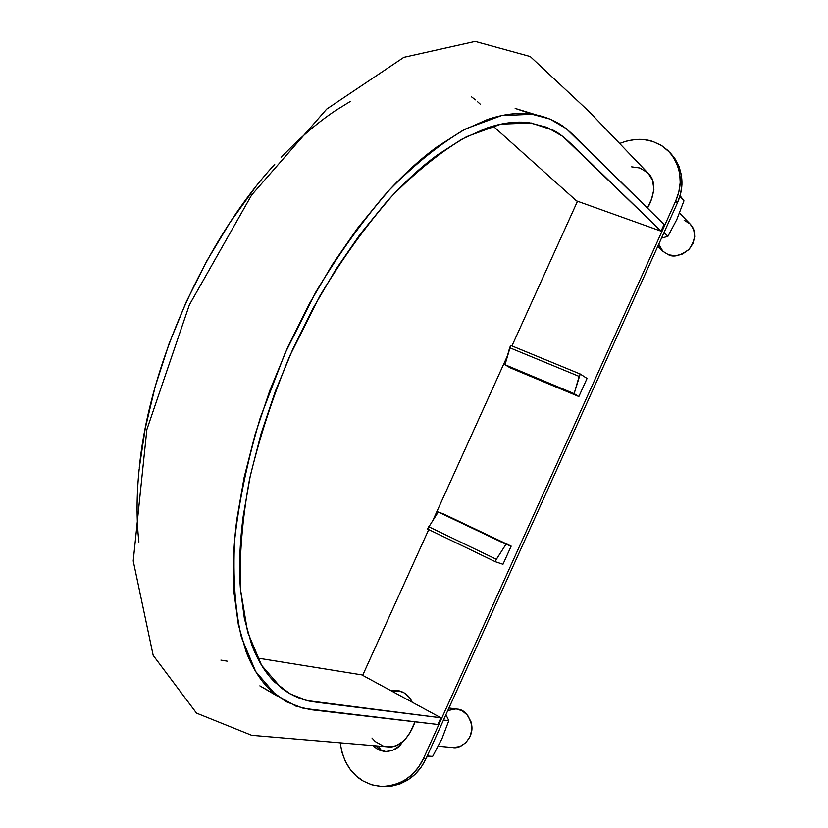 <?xml version="1.0" encoding="UTF-8"?>
<svg xmlns="http://www.w3.org/2000/svg" width="828" height="828" viewBox="0 0 828 828"><rect width="100%" height="100%" fill="white"/><g stroke="black" fill="none" stroke-linecap="round" stroke-linejoin="round"><path stroke-width="1.24" d="M371.958 737.996L375.229 741.567L383.178 746.038M387.359 746.825L392.182 746.69L396.622 745.531L404.55 740.356L410.233 732.231L414.952 721.819C412.748 728.93 403.484 749.04 387.39 746.835L251.691 735.316L196.505 713.115L153.18 655.372L133.225 560.939L146.856 429.577L189.343 304.921L251.65 194.994L326.667 109.12L403.826 57.349L475.179 41.4L530.262 56.552L589.07 111.552L648.148 173.259C659.026 183.195 651.232 202.104 647.455 208.097L651.574 198.979L653.903 189.436L652.526 180.193L648.127 173.249M437.867 724.479L440.9 717.783L361.784 674.872L257.549 658.053L361.784 674.872L440.9 717.783L307.167 700.602L290.1 693.854L274.886 682.303C265.364 672.967 257.622 660.382 251.65 644.546L244.363 618.506L240.368 588.087C238.826 566.352 239.789 542.33 243.235 516.02L250.294 475.769L261.037 433.851L275.341 391.261L292.853 349.002L313.15 308.13L335.723 269.638L360.025 234.427L385.434 203.233C402.77 183.785 419.982 167.773 437.07 155.188L462.159 139.052L486.088 128.288C501.613 122.948 515.865 121.085 528.844 122.679L547.091 127.357L562.968 136.527L661.054 231.147L664.066 224.492L566.29 128.661L550.03 119.066L531.328 114.088C518.007 112.339 503.362 114.15 487.392 119.532L462.759 130.462L436.894 146.96C419.279 159.845 401.518 176.292 383.623 196.308L357.385 228.424L332.266 264.722L308.947 304.445L287.978 346.653L269.907 390.278L255.169 434.255L244.115 477.518L236.891 519.032C233.382 546.159 232.451 570.896 234.096 593.252L238.319 624.519L245.937 651.232C252.147 667.461 260.189 680.326 270.052 689.827L285.795 701.554L303.41 708.344L437.867 724.479L440.9 717.783L345.783 705.911C331.148 704.048 311.193 701.771 307.674 700.726C298.194 698.377 289.407 694.123 281.323 687.975L261.596 665.329L247.634 632.157L240.441 589.174C239.24 556.064 242.242 519.58 249.445 479.733C259.071 438.716 272.547 397.357 289.862 355.667L319.908 295.917C342.481 258.367 366.442 225.133 391.799 196.226C417.322 170.464 442.276 150.603 466.661 136.661L500.878 124.148L531.172 122.989L553.425 130.338C562.233 134.902 568.484 141.102 587.073 159.286L661.054 231.147L664.066 224.492L589.588 150.986C576.661 137.841 567.656 129.478 562.585 125.928C553.663 119.925 543.644 116.034 532.518 114.254L501.406 115.63L466.299 128.588C441.283 142.954 415.677 163.375 389.491 189.85C363.482 219.534 338.9 253.647 315.737 292.191L284.904 353.525L260.354 417.529C247.531 460.471 238.94 501.416 234.614 540.353C232.803 577.22 235.069 609.553 241.414 637.353L255.645 671.477L275.765 694.858L295.865 706.108L310.635 709.668L437.867 724.479M647.568 172.679L639.909 168.001L631.66 166.852M576.557 200.904L661.054 231.147L576.557 200.904L493.064 126.073L576.557 200.904M480.209 104.142L477.342 101.544M475.396 99.877L471.391 96.741M350.389 101.399L335.288 110.735C317.227 122.823 299.167 138.39 281.116 157.434M254.776 188.059L229.78 222.804L206.793 260.955L186.393 301.599L169.057 343.755L155.229 386.397L145.221 428.48L139.249 468.193C148.999 365.904 205.168 239.903 274.72 164.358M139.166 469.031C136.465 495.579 136.382 519.912 138.918 542.029M220.9 660.102L227.193 661.158M438.312 746.235L452.802 747.539C460.647 749.547 473.626 738.638 471.794 725.69C468.793 714.781 463.835 709.244 456.932 709.078L448.952 707.981M447.793 710.548L455.742 708.965M456.756 709.058L462.283 710.838L467.654 715.361L471.029 721.881L471.867 729.375L470.035 736.713L465.822 742.757L459.861 746.566L453.092 747.57M657.753 246.413L663.093 251.443L668.538 254.786C673.795 257.591 680.74 255.686 689.351 249.052C696.037 238.878 696.348 230.588 690.283 224.16L679.55 213.086M690.231 224.109L693.667 229.48L694.754 236.394L693.036 243.494L688.751 249.673L682.593 253.989L675.493 255.78L668.538 254.786L663.052 251.401M662.814 251.163L658.736 244.239M684.156 220.258L689.941 223.819M384.14 786.569L391.271 786.217L399.831 784.023L407.904 779.976L415.149 774.221L421.297 766.976L426.078 758.541L677.439 202.901L680.585 193.814L681.941 184.509L681.454 175.36L679.157 166.738L675.141 158.966L671.622 154.443M399.127 690.78L392.586 691.577L398.858 690.769M669.987 152.611L671.746 154.588C683.069 169.502 684.963 185.607 677.439 202.901L675.679 201.059L423.563 758.355C415.087 776.219 401.104 785.586 381.636 786.465L371.907 784.84L363.357 781.135C350.565 773.714 342.854 760.953 340.225 742.851L341.923 752.259L345.235 761.149L350.037 769.129L356.154 775.877L363.357 781.135L371.389 784.675L379.928 786.362L388.663 786.114L397.243 783.919L405.337 779.852L412.603 774.076L418.761 766.821L423.563 758.355L675.679 201.059L678.836 191.941L680.202 182.615L679.716 173.445L677.407 164.793L673.381 156.999L667.803 150.365L660.899 145.148L652.961 141.526L644.277 139.632L635.2 139.528L626.061 141.205L619.634 143.482C631.857 138.731 642.963 138.079 652.961 141.526L661.945 145.79L669.987 152.611C681.33 167.566 683.224 183.712 675.679 201.059L677.439 202.901L426.078 758.541L423.563 758.355L426.078 758.541C417.633 776.343 403.691 785.689 384.264 786.569L381.78 786.476M577.499 201.245L511.942 345.918L577.499 201.245M507.398 355.936L433.251 519.58L507.398 355.936M428.728 529.568L362.664 675.348L428.728 529.568M443.746 514.064L511.176 546.128L502.969 564.282L495.279 561.705L427.527 528.988L438.24 512.014L443.746 514.064L511.176 546.128L502.969 564.282L495.279 561.705L427.527 528.988L438.24 512.014L443.746 514.064M402.004 742.54L398.961 746.256L392.358 750.53L384.896 751.648L377.703 749.454L372.952 745.614L378.396 749.826L384.823 751.638C393.31 751.1 399.044 748.067 401.994 742.55M397.854 690.542L391.24 690.852L396.301 690.386L403.515 692.436L409.415 697.486L412.178 702.206C409.353 695.81 404.581 691.918 397.854 690.542L398.133 690.583M578.855 396.55L510.048 367.746L504.987 364.713L510.721 345.411L580.221 374.008L587.052 378.448L578.855 396.55L510.048 367.746L504.987 364.713L509.665 347.729L510.721 345.411L580.221 374.008L587.052 378.448L578.855 396.55L574.146 393.652L504.987 364.713L574.146 393.652L579.145 376.388L509.665 347.729L579.145 376.388L580.221 374.008L574.146 393.652L578.855 396.55M386.117 751.689L380.414 749.713L375.581 745.842M506.001 544.255L438.24 512.014L511.176 546.128L506.001 544.255L496.365 559.324L428.583 526.66L496.365 559.324L506.001 544.255M495.279 561.705L496.365 559.324L495.279 561.705M378.551 746.09L380.714 749.878L378.551 746.09M427.227 756.005L432.651 756.419L426.793 756.958L432.651 756.419L427.227 756.005M443.508 720.008L448.828 720.66L441.986 738.669L432.651 756.419L441.986 738.669L448.828 720.66L443.508 720.008M445.93 714.667L448.828 720.66L445.93 714.667M664.035 232.533L667.917 236.311L661.489 238.164L667.917 236.311L664.035 232.533M679.86 196.484L683.959 200.842L676.828 219.482L667.917 236.311L676.828 219.482L683.959 200.842L679.86 196.484M680.088 195.687L683.959 200.842L680.088 195.687M536.347 114.906L515.171 108.437L532.518 114.254M275.755 694.858L259.857 685.863L277.442 696.151"/></g></svg>

